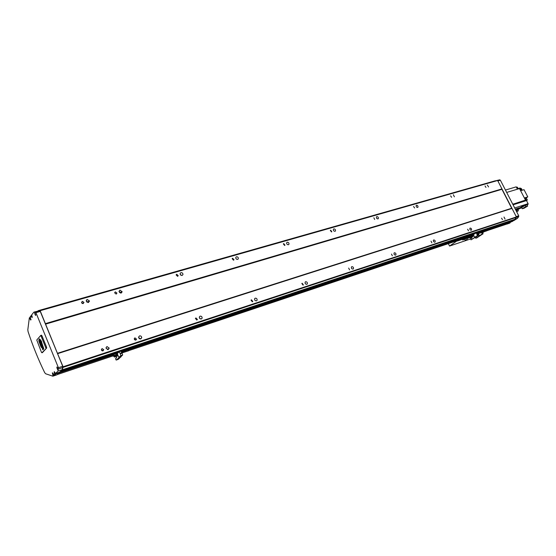 <?xml version="1.0" encoding="UTF-8"?>
<svg xmlns="http://www.w3.org/2000/svg" width="556" height="556" viewBox="0 0 556 556"><rect width="100%" height="100%" fill="white"/><g stroke="black" fill="none" stroke-linecap="round" stroke-linejoin="round"><path stroke-width="0.83" d="M57.483 374.383L59.2 372.93L59.04 372.353M507.871 223.693L510.151 222.039M505.063 219.106L504 217.021L505.063 219.106M108.225 349.592L109.212 348.105L106.94 346.534L105.953 348.056L108.225 349.592M107.69 349.668L105.946 347.882M140.807 338.875L141.724 337.721C141.592 336.366 140.863 335.761 139.535 335.907L138.611 337.082C138.757 338.43 139.486 339.028 140.807 338.875M140.133 338.938L138.604 337.27M201.362 318.963L202.092 318.261C202.217 316.809 201.557 316.1 200.118 316.142L199.382 316.864C199.27 318.317 199.931 319.019 201.362 318.963M200.424 318.929L199.326 317.608M256.469 300.845L257.032 300.393C257.31 298.947 256.719 298.204 255.253 298.162L254.683 298.621C254.412 300.066 255.009 300.81 256.469 300.845M255.239 300.594L254.648 299.83M306.829 284.29L307.26 283.977C307.621 282.587 307.079 281.836 305.633 281.725L305.195 282.045C304.841 283.435 305.39 284.185 306.829 284.29L307.26 283.977M353.025 269.097L353.366 268.875C353.755 267.547 353.255 266.804 351.858 266.651L351.51 266.88C351.128 268.207 351.628 268.944 353.025 269.097M395.559 255.114L395.83 254.94C396.226 253.689 395.754 252.959 394.419 252.765L394.135 252.938C393.745 254.196 394.218 254.919 395.559 255.114M434.848 242.194L435.07 242.062C435.459 240.866 435.014 240.164 433.729 239.942L433.499 240.081C433.117 241.269 433.569 241.978 434.848 242.194M471.245 230.226L471.432 230.121C471.801 228.989 471.377 228.301 470.154 228.064L469.966 228.168C469.598 229.301 470.022 229.989 471.245 230.226M502.471 219.634L501.568 218.16L502.471 219.634M103.027 350.843L103.757 349.696L102.075 348.577L101.338 349.738L103.027 350.843M102.179 350.808L101.414 350.03M135.852 340.063L136.547 339.174L134.913 337.853L134.225 338.757L135.852 340.063M134.788 339.876L134.399 339.459M196.859 320.02L197.408 319.485L195.934 317.928L195.378 318.477L196.859 320.02M252.348 301.797L252.771 301.449L251.444 299.802L251.02 300.157L252.348 301.797M303.041 285.145L303.368 284.908L302.165 283.247L301.832 283.484L303.041 285.145M349.536 269.868L348.675 268.055L349.536 269.868M392.334 255.816L391.493 254.078L392.334 255.816M431.859 242.833L431.032 241.165L431.859 242.833M468.465 230.809L467.659 229.204L468.465 230.809M488.585 186.955L487.334 185.016L488.585 186.955M88.446 302.485L89.44 300.949L87.188 299.482L86.194 301.039L88.446 302.485M89.44 300.949L88.008 302.52L86.194 301.005M121.215 293.019L122.16 291.768L119.971 290.1L119.019 291.379L121.215 293.019M120.617 293.068L119.047 291.629M182.16 275.428L182.952 274.594C182.945 273.253 182.271 272.607 180.936 272.655L180.13 273.503C180.158 274.838 180.832 275.477 182.16 275.428M181.263 275.38L180.179 274.261M237.655 259.402L238.302 258.839C238.441 257.484 237.829 256.789 236.46 256.761L235.814 257.338C235.681 258.693 236.293 259.381 237.655 259.402L238.302 258.839M236.411 259.11L235.952 258.596M288.418 244.751L288.932 244.348C289.162 243.028 288.599 242.319 287.243 242.228L286.722 242.631C286.493 243.959 287.063 244.661 288.418 244.751M335.011 231.296L335.428 231.004C335.713 229.732 335.192 229.023 333.864 228.884L333.44 229.183C333.162 230.455 333.69 231.157 335.011 231.296M377.941 218.904L378.282 218.682C378.587 217.465 378.101 216.77 376.815 216.59L376.475 216.819C376.169 218.035 376.662 218.723 377.941 218.904M417.619 207.444L417.897 207.277C418.209 206.116 417.751 205.435 416.52 205.227L416.235 205.407C415.923 206.561 416.381 207.242 417.619 207.444M454.398 196.824L453.321 194.697L454.398 196.824M485.965 187.4L485.04 185.968L485.965 187.4M83.226 303.548L83.963 302.381L82.295 301.324L81.558 302.506L83.226 303.548M82.351 303.479L81.746 302.971M116.239 294.027L116.941 293.068L115.314 291.865L114.612 292.831L116.239 294.027M177.621 276.325L178.219 275.693L176.718 274.268L176.12 274.914L177.621 276.325M233.513 260.208L233.993 259.777L232.623 258.248L232.137 258.686L233.513 260.208M284.609 245.474L284.992 245.168L283.741 243.604L283.345 243.91L284.609 245.474M331.501 231.949L331.814 231.727L330.653 230.163L330.333 230.386L331.501 231.949M374.688 219.495L373.861 217.785L374.688 219.495M414.602 207.986L413.574 206.471L414.602 207.986M451.59 197.317L450.617 195.844L451.59 197.317M513.813 219.954L514.856 219.314L516.392 216.937L497.627 180.512L495.069 180.86M481.892 231.101L511.638 221.184L513.334 220.12L511.444 221.309M511.638 221.184L510.894 221.795M507.892 223.686L487.084 230.65L507.892 223.686M59.541 372.186L62.348 369.81L63.078 366.765L57.477 353.435L511.756 208.326M37.961 310.95L40.129 310.707L57.477 353.435M59.707 372.423L113.327 354.519L59.707 372.423M86.361 300.115L86.708 300.018M40.129 310.707L497.627 180.512M45.418 323.62L501.964 188.922M57.699 353.63L512.006 208.424M63.078 366.765L516.392 216.937M62.348 369.81L514.856 219.314M509.845 222.664L510.019 222.998L508.511 223.498L512.423 221.086M506.801 224.054L507.392 223.853M511.728 208.333L501.887 189.228M507.065 224.054L510.019 222.998M496.661 180.54L499.712 179.824L500.386 180.227L518.72 215.77L518.699 216.638L517.483 218.313L514.981 219.14M511.562 221.371L513.779 220.635L517.483 218.313M510.2 222.178L512.576 221.385M30.066 317.573L29.35 317.782L30.761 320.075L30.184 316.746L30.914 315.836L32.185 317.608L31.65 314.925L33.916 312.104L39.636 310.714L40.261 311.423L62.717 366.293L62.265 369.643L59.791 372.103L55.517 373.528L57.977 371.067L58.415 367.711L35.931 312.653L35.306 311.944L33.916 312.104M52.34 372.777L53.028 376.016L55.531 374.577L53.932 375.112L52.34 372.777M35.619 315.454L34.618 312.597L35.619 315.454M57.852 369.948L56.795 367.057L57.852 369.948M57.108 368.704L57.539 368.892L57.178 368.009L57.108 368.704L57.483 368.579M52.751 374.334L53.167 374.522L52.813 373.653L52.751 374.334L53.112 374.209M34.903 314.258L35.306 314.404L34.958 313.542L34.903 314.258L35.264 314.154M30.17 318.817L30.573 318.963L30.226 318.108L30.17 318.817L30.524 318.713M54.412 374.952L54.627 375.481M29.35 317.782L27.814 329.784L28.078 331.647C32.846 346.013 38.378 359.683 44.688 372.645L45.648 373.771L52.862 376.183L57.108 374.758L58.985 372.895L58.797 372.43M53.932 375.112L54.724 374.32L54.293 373.271L55.28 372.944M55.517 373.528L54.273 371.596L54.293 373.271M30.914 315.836L31.907 315.551M57.977 371.067L62.265 369.643M54.724 374.32L58.985 372.895M482.719 232.728L483.518 232.005M448.289 243.639L449.575 246.044L457.428 240.581L469.771 236.453L128.832 350.6L469.771 236.446M467.186 239.233L466.665 238.204L464.67 239.191M466.338 239.733L465.706 240.088L466.401 239.858M462.745 240.004L469.507 236.842L464.837 238.413L462.648 239.817L464.74 239.337M470.209 237.565L470.89 238.468L471.995 237.766M471.905 237.579L470.835 238.267L470.362 237.516M466.873 238.621L469.889 237.607M121.569 353.401L120.638 353.56L121.132 353.004M128.7 350.76L128.45 349.884L123.217 351.642M122.383 352.984L122.007 353.324M113.973 356.229L113.327 356.132C114.946 355.187 115.926 354.853 116.28 355.117L115.773 355.472M113.257 356.083L113.855 355.43L113.431 354.422L116.677 353.456L117.059 354.353L116.343 354.999M113.91 356.076L115.711 355.319L116.037 356.111M115.022 356.813L115.711 356.431L114.967 356.667M113.855 355.43L117.059 354.353M120.589 356.903L121.083 356.472M120.603 356.938L121.271 356.306M117.052 356.201L117.413 355.875L116.996 354.874L116.635 355.201L117.135 356.174M116.607 355.18L117.052 356.243L117.441 355.896L116.996 354.825L116.684 355.152M121.959 353.199L122.695 354.957L120.332 357.133L118.866 357.438L117.219 353.623L119.325 351.712L121.048 351.128L121.611 352.372M122.452 355.256L120.93 355.534L119.345 351.698M121.562 355.36L119.45 357.237M121.799 355.472L119.686 357.348M117.288 353.56L117.087 353.088L116.677 353.456M117.087 353.088L118.24 352.699M114.355 356.98L116.086 356.222L116.697 357.661L115.558 358.683L116.148 360.079L118.219 359.378L120.993 356.723M114.863 357.022L116.232 356.556M120.374 357.091L121.055 356.862M116.148 360.079L119.651 357.334M122.105 352.101L121.896 351.6L121.354 351.781M113.07 356.139L112.653 355.131L113.431 354.422M482.914 232.338L481.823 232.498M486.91 230.789L486.702 230.177M482.219 232.359L482.045 231.72L479.3 232.644L479.557 233.256L477.138 233.805L477.534 234.34L478.188 233.923M480.495 235.452L481.142 235.042M479.626 232.033L478.869 232.512M482.615 232.526L483.067 233.819L479.904 235.723L479.425 235.723L478.438 233.777M483.067 233.819L482.274 233.944L481.565 232.582M481.26 231.984L480.891 231.22L481.781 230.921L482.219 231.741M480.891 231.247L478.139 233.179M479.453 235.737L482.247 233.93L479.425 235.723M482.58 233.84L479.758 235.633M482.726 233.93L479.474 235.73M478.097 233.006L477.354 233.027M477.931 232.665L479.001 232.311M475.324 237.426L475.741 238.239L476.833 237.871L480.586 235.396M475.741 238.239L479.529 235.834M477.382 233.02L477.625 233.492M470.89 236.55L472.19 235.904M470.425 236.613L471.279 235.807L470.918 235.091L472.656 234.597L472.975 235.237L472.51 235.535M470.849 236.46L472.148 235.814L472.454 236.418M471.599 236.988L472.19 236.682L471.578 236.939M471.279 235.807L472.975 235.237M475.769 237.051L476.422 236.634M474.907 233.603L474.15 234.09M472.697 236.675L473.184 236.363L472.822 235.647L472.336 235.959L472.802 236.641M472.308 235.946L472.69 236.71L473.212 236.376L472.829 235.612L472.412 235.918M477.896 234.111L478.348 235.403L475.185 237.315L474.699 237.315L473.198 234.243L472.656 234.597M478.348 235.403L477.521 235.515L476.158 232.825L477.062 232.498L477.597 233.513M477.861 235.431L475.039 237.231M478.007 235.522L474.755 237.322M473.198 234.243L474.282 233.881M470.098 236.237L469.424 236.675L469.924 237.662L471.078 236.925M471.62 237.03L472.051 237.871L470.522 238.851L471.022 239.845L475.873 236.988M469.924 237.662L471.266 237.141M471.022 239.845L474.803 237.426M470.223 236.481L469.862 235.772L470.918 235.091M525.49 198.561L525.823 199.208M520.291 190.082L519.978 189.478M506.481 192.042L505.758 190.645M513.869 206.359L513.139 204.955M516.677 211.808L518.394 210.717L516.538 211.537M515.919 210.335L517.775 209.515L518.394 210.717M517.24 211.085L516.621 209.89M517.872 209.716L519.665 208.57L516.788 209.501L516.399 208.743L515.419 209.369M516.788 209.501L515.808 210.126M519.665 208.57L519.276 207.819L516.399 208.743M527.665 206.074L525.83 206.575L522.251 208.736L524.086 208.236L527.665 206.074L527.032 204.858L525.198 205.352L521.618 207.52L522.251 208.736M525.83 206.575L525.198 205.352M527.067 204.928L528.2 204.205L524.593 205.359L519.923 208.34L521.743 207.756M519.923 208.34L519.693 207.902L524.697 204.768L514.696 207.972M524.593 205.359L524.364 204.914M528.2 204.205L527.964 203.753L524.607 204.823M522.251 190.208L521.396 188.567L520.986 188.686M519.617 188.783L520.736 188.206L521.841 190.333L524.03 189.672L527.783 196.9L525.066 197.748L526.171 199.882L524.628 200.883L527.345 200.021L526.24 197.901L525.295 198.193M527.783 196.9L526.24 197.901M521.611 207.798L519.415 208.729M505.453 190.048L516.218 186.858L517.247 188.845L519.971 188.025L520.173 188.415M518.088 188.588L517.323 187.122L516.482 187.372M520.277 188.345L521.375 190.472L520.618 190.708M506.683 192.432L519.512 188.574L525.49 200.097L512.778 204.247M513.327 203.934L512.792 204.281M524.697 204.768L528.096 203.67L526.483 200.57L513.07 204.81M525.483 200.104L526.171 199.882M526.483 200.57L527.345 200.021M40.873 335.379L41.895 335.664L46.572 347.139L46.634 348.077L42.465 352.567M45.988 348.285L40.803 335.379L36.765 340.008L41.443 352.282L41.936 352.733L46.634 348.077M42.319 348.8L42.895 349.842L43.799 348.786L40.935 340.362L39.455 338.833L38.962 339.48L38.934 341.356L40.894 346.555L41.644 347.708L42.034 347.194L42.986 349.738M38.962 339.48L39.511 338.889M38.844 340.571L39.087 339.438M40.06 344.282L41.547 347.333L42.117 347L42.833 349.439L43.576 348.529L42.541 346.36L41.63 341.864L40.532 340.133L39.525 339.195L39.059 339.765L39.052 341.384L39.4 341.294L40.143 344.15M40.734 345.318L40.192 344.247M40.755 345.742L40.866 345.276M41.005 346.402L40.887 345.7M41.728 347.597L42.027 346.902M41.526 347.291L41.026 346.513M41.255 341.759L41.012 343.949L42.089 345.2L41.575 341.968M41.693 342.51L42.089 345.2M39.796 342.496L39.601 341.356L39.678 342.593L40.213 342.246L40.546 342.948L41.047 345.054L39.754 343.073L41.241 346.61L41.686 346.715L42.006 345.623L42.256 345.985L42.298 346.652L41.929 346.263L42.631 348.737L43.34 347.82L42.458 346.513L41.568 341.919L39.678 339.535L39.163 341.113L39.476 340.578L39.691 341.169L39.956 340.793L39.476 340.578M40.984 344.949L40.261 343.816M41.158 346.318L41.144 344.713M42.256 345.985L42.006 345.623M42.117 346.464L42.749 348.681M39.302 340.696L39.705 339.563M40.06 341.036L40.331 342.162L39.698 341.627M40.192 341.002L40.428 341.961M39.962 342.246L41.019 344.748M40.122 343.538L40.338 343.066L40.254 343.497M39.525 339.195L41.561 341.426M42.235 343.893L42.673 346.325L43.403 347.375M43.604 348.084L42.833 349.439M57.699 374.417L112.972 355.909L57.692 374.424M180.651 274.998L181.013 274.893M119.582 292.588L122.153 291.844M86.743 302.047L89.446 301.269M60.159 371.735L118.831 352.17M121.187 351.385L475.45 233.249M477.173 232.679L480.182 231.678M60.138 371.825L118.685 352.295M121.222 351.455L475.255 233.374M477.201 232.728L479.988 231.796M481.92 231.15L511.589 221.26M60.145 371.922L118.525 352.448M121.257 351.538L474.657 233.645M477.229 232.783L479.376 232.067M481.948 231.213L511.583 221.33M60.124 372.013L118.379 352.573M121.284 351.607L474.47 233.763M477.257 232.839L479.189 232.193M481.976 231.261L511.534 221.399M115.648 353.748L116.774 353.373L115.648 353.748M121.917 351.649L470.779 235.188M472.1 234.743L472.781 234.514L472.1 234.743M59.075 372.416L59.568 372.256M59.186 372.701L113.153 354.679M121.952 351.739L470.543 235.334M482.087 231.484L510.186 222.101M59.2 372.93L112.757 355.034M122.035 351.934L470.008 235.681M482.156 231.623L510.158 222.268M38.183 310.693L495.083 180.853L38.183 310.693M39.796 310.505L497.224 180.422M45.439 324.023L501.915 189.214M45.474 324.169L501.929 189.311M57.414 353.324L511.694 208.257M63.071 367.37L516.26 217.375M61.674 370.477L513.848 219.947M497.516 180.45L499.712 179.824M497.849 180.95L500.386 180.227M516.218 216.597L518.72 215.77M516.197 217.472L518.699 216.638M31.331 316.864L32.262 316.593M30.538 319.54L31.011 319.311M30.615 317.796L29.975 317.775L31.004 319.61M53.147 375.085L53.515 375.154L53.571 374.237M53.112 373.222L52.556 373.291L53.265 375.043L52.556 373.298L53.446 375.203L53.904 375.05M35.264 314.995L35.758 314.738M35.285 313.132L34.701 313.202L35.41 314.932L34.701 313.209L35.751 315.064M56.983 367.467L57.636 369.413L56.92 367.655L57.817 369.58L58.012 369.163M57.511 369.462L58.012 369.518M57.497 367.592L57.025 367.419M30.455 317.406L30.087 317.552M35.306 311.944L39.636 310.714M35.931 312.653L40.261 311.423M58.415 367.711L62.717 366.293M58.582 368.962L62.891 367.537M449.589 246.037L470.571 238.948L449.575 246.044M457.449 240.678L469.431 236.668M457.414 240.929L464.74 238.475M482.775 232.429L483.491 232.186M457.373 240.998L464.545 238.593M482.622 232.533L483.449 232.262M466.929 239.615L465.212 240.275M465.58 240.074L466.915 239.622L465.58 240.074M470.925 238.454L471.37 238.302M470.717 238.211L471.127 238.072M123.23 352.205L123.244 351.628L121.361 352.56M128.742 350.753L120.603 353.387M116.009 356.375L114.404 356.917L116.009 356.375M117.219 353.623L119.325 351.726L117.226 353.637M120.93 355.534L118.817 357.418M120.972 355.562L118.866 357.438M486.736 230.156L482.552 231.782L482.942 232.318L484.276 231.671L483.977 231.087M479.258 232.665L477.854 233.346M471.168 237.099L472.468 236.46L471.154 237.065L470.828 236.425M473.344 234.604L476.158 232.797L473.351 234.604M476.158 232.825L473.344 234.632M477.521 235.515L474.699 237.315M477.548 235.535L474.727 237.336M45.926 347.34L46.572 347.139M41.936 352.733L42.576 352.532M41.895 335.664L41.248 335.859M86.437 300.004L86.819 299.892M107.69 349.515L109.212 348.105M140.341 338.951L141.724 337.721M201.182 319.012L202.092 318.261M256.427 300.859L257.032 300.393M102.492 350.892L103.757 349.696M135.49 340.112L136.547 339.174M196.713 320.054L197.408 319.485M252.313 301.804L252.771 301.449M120.888 293.075L122.16 291.768M182.034 275.456L182.952 274.594M288.467 244.73L288.932 244.348M82.865 303.597L83.963 302.381M115.989 294.068L116.941 293.068M177.524 276.346L178.219 275.693M233.499 260.208L233.993 259.777M284.644 245.46L284.992 245.168M121.917 351.656L470.765 235.188M61.66 370.484L513.834 219.954M57.296 367.307L56.914 367.648M464.642 239.136L465.184 240.22L466.915 239.622M470.89 238.468L471.349 238.315M115.982 356.403L114.244 356.869L113.862 355.965M486.959 230.782L484.255 231.685M482.267 232.352L479.536 233.263M42.527 352.567L41.888 352.768M41.45 335.185L40.803 335.379"/></g></svg>
